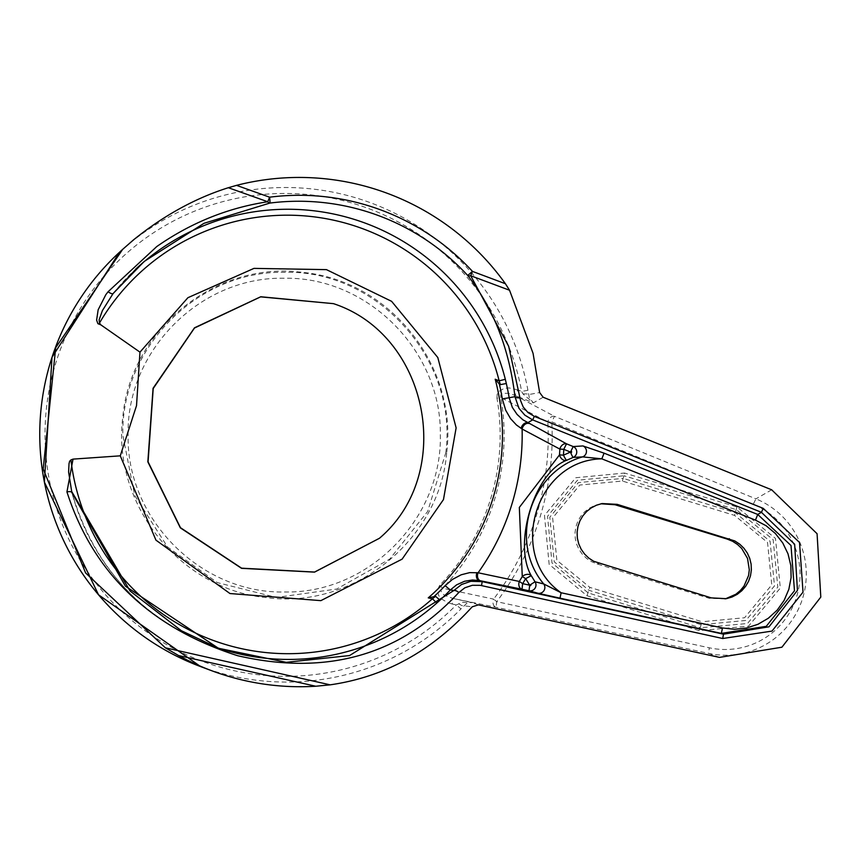 <?xml version="1.0" encoding="UTF-8"?>
<svg xmlns="http://www.w3.org/2000/svg" width="864" height="864" viewBox="0 0 864 864"><rect width="100%" height="100%" fill="white"/><g stroke="black" fill="none" stroke-linecap="round" stroke-linejoin="round"><path stroke-width="0.65" stroke-dasharray="4.32 3.24" d="M725.371 598.86L709.204 598.288L597.013 563.922L591.581 561.686L586.667 558.468L582.444 554.386L579.064 549.59L576.655 544.255L575.284 538.564L575.024 532.721L575.867 526.932L577.778 521.413L580.705 516.348L584.539 511.931L589.14 508.313L594.346 505.624L601.009 503.777M771.671 489.802L755.924 498.852L554.504 416.34L551.783 421.859L753.203 504.36A75.373 74.995 -101.1 0 1 709.279 647.795L496.724 601.657L496.055 607.252A5.843 4.266 101.5 0 1 493.625 599.119L442.476 588.211L440.888 590.555L442.228 593.449L444.712 595.372L452.876 598.417L452.207 604.022L456.3 604.908L460.976 608.915L466.376 603.688L469.444 602.554L472.198 602.618L462.575 602.338L456.3 604.908A241.488 240.268 -101.1 0 1 85.46 568.555A241.488 240.268 -101.1 0 1 194.929 211.021A241.488 240.268 -101.1 0 1 521.651 391.446L523.012 393.973L533.347 402.862L529.362 397.937L527.915 390.29A247.32 246.078 78.9 0 0 363.938 200.426A247.32 246.078 78.9 0 0 119.47 252.288M527.915 390.29L521.651 391.446L517.774 389.858L515.052 395.366L508.486 393.25L502.643 393.347L500.774 394.826L500.85 397.548L496.962 398.218A215.86 214.78 -101.1 0 1 439.69 585.295L442.476 588.211A219.996 218.884 78.9 0 0 500.85 397.548L547.841 422.032A269.179 267.818 -101.1 0 1 493.625 599.119L496.724 601.657A273.305 271.933 78.9 0 0 551.783 421.859L547.841 422.032A5.843 4.212 -61.8 0 1 554.504 416.34L515.052 395.366L533.347 402.862L543.143 397.235M446.666 453.006C439.614 540.324 352.89 609.433 267.052 597.661C180.382 590.026 111.467 503.788 122.828 416.826C130.626 329.8 215.546 260.788 302.303 272.354C389.448 280.282 457.79 365.699 446.666 453.006M445.738 452.909C458.33 360.202 377.881 269.665 284.267 272.3C197.456 270.648 120.647 347.976 122.872 435.348L134.698 495.515L167.573 547.009L217.296 582.595L276.383 597.445L336.668 589.043L389.664 559.148L427.637 511.499L445.738 452.909M622.372 481.032L623.171 478.386L578.383 482.598L549.796 517.201L554.224 561.794L588.946 590.306L701.125 624.672L745.913 620.46L774.5 585.868L770.072 541.253L735.361 512.752L623.171 478.386L623.97 475.772L736.312 509.641L773.172 539.719L777.827 587.088L747.479 623.516L700.186 627.761L702.032 621.745L589.853 587.38L556.859 560.293L552.647 517.914L579.798 485.039L622.372 481.032L734.551 515.398L767.545 542.484L771.757 584.874L744.595 617.738L702.032 621.745M699.041 630.612L700.186 627.761L588.146 592.898L552.01 562.961L547.56 516.251L577.411 480.265L623.97 475.772L624.542 473.04L575.748 477.749L544.471 515.452L549.148 564.386L587.012 595.739L699.041 630.612L748.505 626.184L780.311 588.038L775.483 538.423L736.884 506.898L624.542 473.04M458.827 603.612A5.843 2.02 -138.3 0 0 463.914 605.783L472.208 606.82M523.012 393.973A5.843 1.544 173 0 1 528.574 394.6L539.644 392.548M214.801 646.877A225.137 224.003 -101.1 0 1 210.557 645.332A225.137 224.003 -101.1 0 1 71.885 492.61L71.842 492.426M200.61 666.587A247.32 246.078 78.9 0 0 460.976 608.915M478.354 604.865L472.198 602.618L452.876 598.417L496.055 607.252L708.61 653.389A81.216 80.806 78.9 0 0 755.924 498.852L753.203 504.36M719.496 657.385L708.61 653.389L709.279 647.795M517.774 389.858L508.972 387.904L504.079 388.4L498.506 391.716L497.167 394.232L496.962 398.218M439.69 585.295L437.335 590.155L438.761 595.674L441.796 599.13L447.844 602.683L452.207 604.022M128.131 435.434C126.004 351.184 200.038 276.653 283.716 278.251C367.448 276.318 441.601 350.914 440.327 434.614C442.433 518.627 368.485 593.654 284.99 591.97C201.668 594.097 126.414 519.534 128.131 435.434M736.884 506.898L734.551 515.398M587.012 595.739L589.853 587.38M113.13 293.522A225.137 224.003 -101.1 0 1 135.432 269.384L112.903 293.814M597.013 563.922L599.087 563.522M709.204 598.288L711.277 597.888M71.507 491.195C92.934 565.24 139.288 616.626 210.557 645.332L218.376 648.259M602.046 503.561L599.972 503.96M726.408 598.676L724.334 599.076"/><path stroke-width="1.3" d="M601.009 503.777L615.103 504.749L727.294 539.114L732.661 541.318L737.521 544.482L741.712 548.478L747.533 558.425L749.304 569.797L748.58 575.521L744.023 586.073L740.351 590.522L735.912 594.227L725.371 598.86M711.277 597.888L593.654 561.276L588.74 558.058L584.518 553.986L581.137 549.191L578.729 543.856L577.357 538.153L577.098 532.31L577.94 526.532L579.852 521.003L582.779 515.948L586.613 511.531L591.214 507.913L596.419 505.224L602.046 503.561L617.177 504.349L734.8 540.95L739.714 544.169L743.936 548.251L747.317 553.036L749.725 558.382L751.097 564.073L751.356 569.916L750.514 575.705L748.602 581.224L745.675 586.278L741.841 590.695L737.24 594.324L732.035 597.013L726.408 598.676L711.277 597.888M139.968 352.145L136.523 405.616L120.28 455.836L155.952 540.151L229.954 593.536L320.868 600.642L402.106 559.148L443.47 499.576L456.127 427.885L437.8 357.512L391.608 301.331L326.452 269.633L253.984 268.38L187.909 297.702L139.968 352.145L100.829 324.842L97.88 323.665L96.617 320.09L98.15 309.798L105.808 294.721L108.097 291.73L156.773 246.553C190.868 222.772 227.858 207.835 267.754 201.755L228.344 187.715L236.531 185.36L269.6 197.186L267.754 201.755A5.843 2.862 80.5 0 0 269.795 203.083L204.001 223.312L144.342 261.36L137.711 267.257L113.13 293.522L144.029 261.641M66.938 491.908A5.843 1.987 164 0 1 71.863 492.502A5.843 1.987 164 0 1 71.885 492.61L125.442 586.192L218.387 648.248L286.222 662.321L349.553 655.56L453.967 590.458L461.538 584.507L470.869 581.31L482.198 581.612L723.481 634.176L769.014 626.81L797.44 590.382L794.653 544.255L761.432 512.32L532.667 419.893L524.815 415.13L518.94 408.251L514.955 396.662C509.328 349.045 493.571 308.653 467.694 275.465A230.99 229.824 78.9 0 0 269.795 203.083A5.843 0.583 82.7 0 0 269.6 197.186A236.822 235.634 -101.1 0 1 472.489 271.404L505.418 283.738L509.544 290.239L470.696 275.724L508.669 346.291L520.528 400.475L523.249 407.074L527.99 412.549L534.33 416.362L763.225 508.356L799.513 542.452L803.023 592.153L771.984 631.098L722.725 638.507L480.254 585.328L472.36 585.284L464.854 587.79L458.806 592.488C400.626 655.204 326.873 676.264 237.568 655.69C149.958 627.61 93.085 573.016 66.938 491.908L73.03 459.119L120.28 455.836M509.544 290.239L533.066 353.354L539.644 392.548L543.143 397.235L771.671 489.802L817.074 533.714L820.8 597.078L781.909 647.212L719.496 657.385L478.354 604.865L472.208 606.82C432.011 651.013 384.664 677.02 330.145 684.839L315.77 686.243L178.632 655.571A254.686 253.411 78.9 0 0 211.874 670.788A254.686 253.411 78.9 0 0 315.77 686.243M178.632 655.571L165.337 647.795L330.145 684.839M165.337 647.795L85.612 572.951L43.2 469.001L55.696 347.695L122.656 249.372L133.326 240.03C163.566 215.6 195.232 198.158 228.344 187.715M505.418 283.738A254.686 253.411 78.9 0 0 236.531 185.36M763.225 508.356L761.432 512.32L757.728 514.458L791.003 545.497L794.48 590.76L766.271 626.335L721.354 633.398L723.481 634.176L722.725 638.507M481.54 585.576L482.198 581.612L479.293 580.543L472.414 579.982L464.54 581.278L456.613 584.842L450.295 589.993A225.126 223.992 -101.1 0 1 440.003 600.145L436.828 603.04L432.421 598.774L435.575 596.365L428.252 597.866L432.421 598.774A219.294 218.192 78.9 0 1 210.038 639.22A219.294 218.192 78.9 0 1 70.934 459.918L73.03 459.119M520.085 397.872A5.843 2.095 -6 0 1 514.955 396.662L509.155 397.742L512.32 407.354L517.093 414.428L522.904 419.818L566.514 443.815L573.21 446.558L582.941 445.932L604.087 453.157L757.728 514.458L755.471 520.128L601.83 458.838L604.087 453.157M505.321 379.307L506.326 383.519A225.126 223.992 -101.1 0 1 509.155 397.742L502.319 398.887A218.711 217.62 78.9 0 0 499.316 383.994L500.407 384.631L499.154 380.84L505.321 379.307A225.137 224.003 -101.1 0 0 136.696 268.218L137.722 267.268M499.316 383.994L495.202 379.22L499.154 380.84A219.294 218.192 78.9 0 0 318.33 217.426A219.294 218.192 78.9 0 0 99.468 323.039L100.829 324.842M434.322 596.268A218.711 217.62 78.9 0 0 445.133 585.673L452.412 579.442L461.214 574.776L469.692 572.627L478.094 572.767L519.318 581.45A278.856 277.463 78.9 0 0 522.266 576.515L519.329 507.427L559.516 454.864A5.843 4.169 -120.6 0 0 566.579 460.307C534.47 472.478 512.784 543.812 531.252 575.672L535.032 581.785L543.715 583.945C508.486 542.257 530.021 471.712 582.53 456.894L573.145 457.402L566.579 460.307A5.843 0.562 63.6 0 1 563.447 455.177L570.478 452.066A5.843 0.572 -111.4 0 0 573.145 457.402A5.843 5.681 85.7 0 0 573.21 446.558L570.478 452.066L563.782 449.323L566.514 443.815A5.843 4.298 118.5 0 0 559.85 449.086L522.104 429.019L516.402 424.948L510.559 418.63L505.71 410.249L502.319 398.887M379.447 538.272L314.539 572.13L241.553 568.328L180.349 527.872L147.841 461.84L153.068 388.282L194.508 327.802L260.766 296.752L333.482 303.653L260.626 296.86L194.476 328.028L153.209 388.519L148.079 461.84L180.457 527.677L241.618 568.188L314.561 572.054L379.447 538.272C455.825 473.45 428.998 334.984 333.482 303.653M582.941 445.932A5.843 5.659 87 0 1 582.53 456.894L601.83 458.838C535.583 459.918 506.714 555.012 561.136 592.758L543.715 583.945A5.843 5.681 -74.7 0 1 537.926 593.233L559.991 598.18L561.136 592.758L722.498 627.966L734.486 629.273L746.474 628.042L757.922 624.316L768.312 618.257L777.19 610.157L784.134 600.361L788.843 589.324L791.111 577.53L790.83 565.52L788.011 553.835L782.784 543.002L775.386 533.498L766.141 525.755L755.471 520.128M537.926 593.233L529.027 590.771L529.697 585.176L535.032 581.785A5.843 5.702 105.5 0 1 529.027 590.771L521.986 589.248L522.655 583.654L519.318 581.45A5.843 4.352 101.5 0 0 521.986 589.248L480.6 580.813A5.843 4.288 101.5 0 1 478.094 572.767A236.52 235.332 78.9 0 0 522.104 429.019A5.843 4.234 118.2 0 1 528.779 423.446M525.647 578.632L531.252 575.672A5.843 3.866 158 0 0 522.266 576.515L525.647 578.632A282.992 281.567 -101.1 0 1 522.655 583.654L529.697 585.176L525.647 578.632M480.6 580.813L479.293 580.543A5.843 4.082 101.6 0 1 476.95 572.627M559.516 454.864L563.447 455.177A282.992 281.567 -101.1 0 0 563.782 449.323L559.85 449.086A278.856 277.463 78.9 0 1 559.516 454.864M440.003 600.145L435.575 596.365M71.842 492.426L68.612 472.036L69.023 463.644L69.638 461.236L70.934 459.918M521.111 428.393A5.843 4.028 117.6 0 1 527.58 422.809L532.667 419.893L534.33 416.362M445.133 585.673L450.295 589.993L453.967 590.458A5.843 1.955 41.8 0 1 458.806 592.488M500.407 384.631L506.326 383.519M99.468 323.039L99.133 319.777L102.395 310.608L113.033 293.641M108.097 291.73A5.843 1.75 38.8 0 0 113.108 293.544L112.903 293.814M467.694 275.465A5.843 3.251 -37.8 0 0 470.696 275.724L472.489 271.404L467.694 275.465M529.805 585.425A0.583 0.583 0 0 0 530.69 585.479A0.583 0.583 0 0 0 530.626 584.593M570.672 452.39A0.583 0.583 0 0 0 571.547 451.645A0.583 0.583 0 0 0 570.823 451.418M122.645 249.361L119.47 252.288A247.32 246.078 78.9 0 0 200.61 666.587L211.874 670.788M436.828 603.04A225.137 224.003 -101.1 0 1 214.801 646.877M135.432 269.384A225.137 224.003 -101.1 0 1 136.696 268.218L135.432 269.384M559.991 598.18L721.354 633.398L722.498 627.966M495.202 379.22A215.86 214.78 -101.1 0 1 428.252 597.866M615.103 504.749L617.177 504.349M727.294 539.114L729.367 538.715M119.47 252.288L52.013 357.286L44.388 482.09L98.528 594.788L200.61 666.587M219.251 648.572L181.321 630.698L130.097 591.019L71.507 491.184"/></g></svg>
